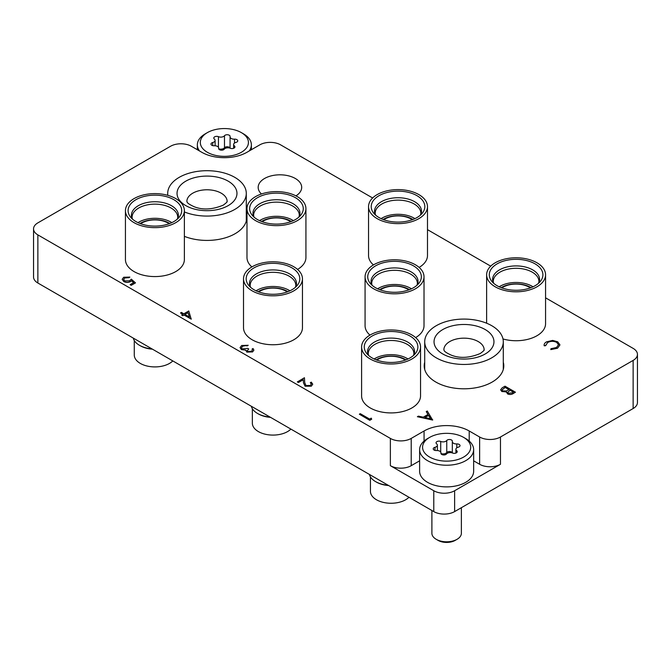 <?xml version="1.0" encoding="UTF-8"?>
<svg xmlns="http://www.w3.org/2000/svg" width="671" height="671" viewBox="0 0 671 671"><rect width="100%" height="100%" fill="white"/><g stroke="black" fill="none" stroke-linecap="round" stroke-linejoin="round"><path stroke-width="1.01" d="M424.709 362.231A39.782 22.965 0 0 0 424.215 365.829A39.782 22.965 0 0 0 435.873 382.067A39.782 22.965 0 0 0 479.228 387.05A39.782 22.965 0 0 0 503.787 365.829A39.782 22.965 0 0 0 503.292 362.231M184.374 236.343A39.782 22.965 0 0 0 225.473 237.794A39.782 22.965 0 0 0 246.785 217.446A39.782 22.965 0 0 0 246.291 213.848M295.961 195.873A21.757 12.564 0 0 0 301.69 187.377A21.757 12.564 0 0 0 295.315 178.486A21.757 12.564 0 0 0 271.604 175.768A21.757 12.564 0 0 0 258.176 187.377A21.757 12.564 0 0 0 261.438 193.986M633.13 360.411A14.737 8.505 0 0 0 637.45 354.397L637.45 402.525A14.737 8.505 180 0 1 633.13 408.538L633.13 360.411L500.465 437.006L500.465 464.282A14.737 8.505 180 0 1 479.631 464.282L473.651 460.826M419.618 460.826L411.214 465.682A14.737 8.505 180 0 1 390.371 465.682L433.785 490.744A14.737 8.505 0 0 0 454.619 490.744L500.465 464.282M633.13 408.538L454.619 511.596A14.737 8.505 180 0 1 433.785 511.596L433.785 490.744M372.631 197.979L280.629 144.861A14.737 8.505 0 0 0 259.786 144.861L246.936 152.283A31.923 18.436 0 0 1 201.786 152.283L191.369 146.27A14.737 8.505 0 0 0 170.535 146.27L37.87 222.864A14.737 8.505 0 0 0 33.55 228.878A14.737 8.505 0 0 0 37.87 234.892L37.87 283.019L433.785 511.596M37.87 283.019A14.737 8.505 180 0 1 33.55 277.006L33.55 228.878M637.45 354.397A14.737 8.505 0 0 0 633.13 348.383L545.565 297.823M490.711 266.152L427.486 229.65M390.371 465.682L390.371 438.415L37.87 234.892M390.371 438.415A14.737 8.505 0 0 0 411.214 438.415L411.214 465.682M479.631 464.282L479.631 437.006L469.214 430.992A31.923 18.436 0 0 0 424.064 430.992L411.214 438.415M479.631 437.006A14.737 8.505 0 0 0 500.465 437.006M432.745 419.887L417.379 416.725L418.402 416.137L423.275 417.177L427.997 414.452L426.244 411.608L427.268 411.013L432.61 420.046L417.379 416.725M430.656 418.746L428.559 415.357L424.844 417.505L430.656 418.746M427.964 414.468L426.244 411.608M430.597 418.729L428.559 415.441L424.944 417.53M311.344 384.131L310.321 382.755L311.26 382.135L312.745 384.181L311.336 386.186L305.087 386.211L303.46 382.839L303.284 379.727L298.436 382.529L297.37 381.908L304.449 377.739L304.718 382.562L305.942 385.548L310.312 385.456L311.344 384.089L310.321 382.68M311.336 386.102L305.087 386.135L303.46 382.755L303.284 379.643L298.436 382.529M298.436 382.445L297.37 381.824M312.745 384.223L311.336 386.186M252.455 350.044L252.086 349.054L253.017 348.509L253.89 350.086L252.59 351.923L246.836 352.116L245.913 350.178L241.417 349.608L240.059 347.603L241.661 345.506L248.211 345.271L247.272 345.892L245.016 345.531L242.717 346.211L241.443 347.771M248.211 345.271L242.717 346.135L241.443 347.737L242.265 348.937L247.674 348.358L248.748 348.979L247.222 350.707L247.775 351.503L251.508 351.235L252.455 350.002L252.086 349.054M248.748 348.979L247.23 350.748M252.59 351.847L246.836 352.04L245.913 350.103L241.417 349.608M241.417 349.532L240.059 347.603M245.913 350.103L245.812 350.665M253.89 350.128L252.59 351.923M188.769 310.958L191.176 319.128L183.963 314.967L182.755 315.664L181.69 315.043L182.889 314.347L180.491 312.963L181.422 312.418L183.829 313.81L188.769 310.958M187.997 312.636L184.894 314.422L189.423 317.039L187.997 312.636L184.961 314.464M191.361 319.019L183.963 315.043L182.755 315.739L181.69 315.043M182.822 314.389L180.491 312.963M189.39 317.022L187.997 312.711M131.491 280.704L130.468 281.526C128.22 282.617 125.989 282.592 123.783 281.459L122.164 279.295L123.741 277.24L129.864 277.098L124.756 277.886L123.649 279.43L124.756 280.939L129.57 280.814L131.331 279.178L135.475 282.885L131.197 285.351L130.132 284.655L133.672 282.608L131.491 280.704L130.468 281.61C128.22 282.701 125.989 282.676 123.783 281.535L122.164 279.337M135.475 282.81L131.197 285.351M124.756 277.886L123.649 279.471M128.924 277.643L124.756 277.97M129.864 277.098L128.924 277.719M133.621 282.642L131.491 280.788M131.197 285.276L130.132 284.655M505.011 386.186L515.429 392.2L513.39 393.374C511.579 394.556 509.616 394.699 507.502 393.793L506.488 391.822L501.824 391.436L500.625 389.767L502.193 387.813L505.011 386.186M506.379 392.359L506.488 391.822M513.424 392.124L510.086 390.195L507.737 392.275L508.417 393.24L512.158 392.854L513.424 392.124M509.012 389.574L505.146 387.343L502.059 389.876L502.755 390.899L506.32 390.992L509.012 389.574M513.357 392.166L510.086 390.27L507.737 392.317M515.429 392.2L513.39 393.449C511.579 394.64 509.616 394.774 507.502 393.877L506.488 391.898L501.824 391.52L500.625 389.809M508.945 389.616L505.146 387.419L502.059 389.918M556.695 342.294C553.617 340.86 550.597 340.918 547.62 342.462L545.632 345.607L544.198 345.724C543.887 344.215 544.676 342.923 546.538 341.841L552.661 340.415L557.702 341.799L559.95 344.886L557.509 348.241L550.782 349.608L550.975 348.694L556.494 347.511L558.524 344.76L556.695 342.378C553.617 340.943 550.597 340.994 547.62 342.537L545.632 345.691L544.198 345.8L544.114 345.112M557.509 348.165L550.782 349.524M559.95 344.928L557.509 348.241M544.114 345.154L544.198 345.8M545.607 345.204L545.632 345.691M558.524 344.802L556.695 342.378M371.231 418.15L371.692 419.199L369.763 420.314L359.346 414.217L360.285 413.68L369.629 419.073L371.231 418.15M371.692 419.123L369.763 420.314M369.763 420.231L359.346 414.217M427.536 438.616L429.616 437.408A24.064 13.898 0 0 0 429.616 457.06A24.064 13.898 0 0 0 463.653 457.06A24.064 13.898 0 0 0 463.653 437.408A24.064 13.898 0 0 0 429.616 437.408L427.536 438.616A27.016 15.592 180 0 0 419.618 449.637L419.618 471.294A27.016 15.592 0 0 0 436.301 485.703A27.016 15.592 0 0 0 465.733 482.323A27.016 15.592 0 0 0 473.651 471.294L473.651 449.637A27.016 15.592 180 0 1 465.733 460.667A27.016 15.592 180 0 1 436.301 464.047A27.016 15.592 180 0 1 419.618 449.637M463.653 437.408L465.741 438.616A27.016 15.592 180 0 1 473.651 449.637M431.898 510.514L431.898 533.294A14.737 8.505 0 0 0 436.217 539.308L438.088 540.39A12.086 6.978 180 0 0 455.181 540.39L457.052 539.308A14.737 8.505 0 0 0 461.371 533.294L461.371 507.704M445.913 454.468A2.936 1.694 0 0 0 446.517 453.957A4.026 2.323 180 0 1 452.564 453.026A2.936 1.694 0 0 0 456.364 452.85A2.936 1.694 0 0 0 457.219 451.65A2.936 1.694 0 0 0 456.657 450.652A4.026 2.323 180 0 1 455.894 449.293A4.026 2.323 180 0 1 458.276 447.163A2.936 1.694 0 0 0 459.157 446.819A2.936 1.694 0 0 0 460.021 445.619A2.936 1.694 0 0 0 456.783 443.934A4.026 2.323 180 0 1 452.329 441.619A4.026 2.323 180 0 1 452.355 441.375A2.936 1.694 0 0 0 452.371 441.199A2.936 1.694 0 0 0 450.048 439.547A2.936 1.694 0 0 0 446.752 440.512A4.026 2.323 180 0 1 445.921 441.208A4.026 2.323 180 0 1 440.713 441.451A2.936 1.694 0 0 0 437.651 441.308A2.936 1.694 0 0 0 436.049 442.818A2.936 1.694 0 0 0 436.611 443.816A4.026 2.323 180 0 1 437.383 445.183A4.026 2.323 180 0 1 436.2 446.827A4.026 2.323 180 0 1 434.993 447.305A2.936 1.694 0 0 0 433.248 448.849A2.936 1.694 0 0 0 436.494 450.535A4.026 2.323 180 0 1 440.939 452.85A4.026 2.323 180 0 1 440.914 453.093A2.936 1.694 0 0 0 440.897 453.269A2.936 1.694 0 0 0 442.709 454.829A2.936 1.694 0 0 0 445.913 454.468M452.329 441.619L452.329 452.933A2.936 1.694 0 0 0 449.788 451.549A2.936 1.694 0 0 0 446.752 452.539A4.026 2.323 180 0 1 445.921 453.244A4.026 2.323 180 0 1 440.948 453.571L440.939 452.85M436.217 539.308A14.737 8.505 0 0 0 457.052 539.308L455.181 540.39M205.259 133.839L207.347 132.632A24.064 13.898 0 0 0 207.347 152.283A24.064 13.898 0 0 0 241.384 152.283A24.064 13.898 0 0 0 241.384 132.632A24.064 13.898 0 0 0 207.347 132.632L205.267 133.839A27.016 15.592 180 0 0 205.259 133.839A27.016 15.592 180 0 0 197.349 144.861L197.349 149.717M241.384 132.632L243.464 133.839A27.016 15.592 180 0 1 251.382 144.861A27.016 15.592 180 0 1 249.226 150.958M223.636 149.692A2.936 1.694 0 0 0 224.248 149.18A4.026 2.323 180 0 1 230.287 148.249A2.936 1.694 0 0 0 234.087 148.073A2.936 1.694 0 0 0 234.951 146.874A2.936 1.694 0 0 0 234.389 145.875A4.026 2.323 180 0 1 233.617 144.517A4.026 2.323 180 0 1 236.007 142.386A2.936 1.694 0 0 0 236.888 142.042A2.936 1.694 0 0 0 237.752 140.843A2.936 1.694 0 0 0 234.506 139.157A4.026 2.323 180 0 1 230.061 136.842A4.026 2.323 180 0 1 230.086 136.599A2.936 1.694 0 0 0 230.103 136.423A2.936 1.694 0 0 0 227.779 134.77A2.936 1.694 0 0 0 224.483 135.735A4.026 2.323 180 0 1 223.653 136.431A4.026 2.323 180 0 1 218.436 136.674A2.936 1.694 0 0 0 215.383 136.532A2.936 1.694 0 0 0 213.781 138.041A2.936 1.694 0 0 0 214.343 139.04A4.026 2.323 180 0 1 215.106 140.407A4.026 2.323 180 0 1 213.932 142.051A4.026 2.323 180 0 1 212.724 142.529A2.936 1.694 0 0 0 210.979 144.072A2.936 1.694 0 0 0 214.217 145.758A4.026 2.323 180 0 1 218.671 148.073A4.026 2.323 180 0 1 218.645 148.316A2.936 1.694 0 0 0 218.629 148.492A2.936 1.694 0 0 0 220.44 150.052A2.936 1.694 0 0 0 223.636 149.692M230.061 136.842L230.061 148.157A2.936 1.694 0 0 0 227.511 146.773A2.936 1.694 0 0 0 224.483 147.763A4.026 2.323 180 0 1 223.653 148.467A4.026 2.323 180 0 1 218.679 148.794M199.505 150.958A27.016 15.592 180 0 1 197.349 144.861M491.784 357.802A39.295 22.688 180 0 1 448.966 362.726A39.295 22.688 180 0 1 424.709 341.765A39.295 22.688 180 0 1 436.217 325.729A39.295 22.688 180 0 1 479.035 320.805A39.295 22.688 180 0 1 503.292 341.765A39.295 22.688 180 0 1 491.784 357.802M374.141 358.977A22.839 13.185 180 0 1 374.921 358.507A22.839 13.185 180 0 1 407.993 358.977M376.8 360.084A18.662 10.778 180 0 1 377.874 359.413A18.662 10.778 180 0 1 405.334 360.084M376.137 359.832A20.365 11.759 180 0 1 376.666 359.522A20.365 11.759 180 0 1 405.997 359.832M372.111 336.037A26.806 15.475 180 0 1 406.274 334.233A26.806 15.475 180 0 1 415.542 353.298A26.806 15.475 180 0 1 410.023 357.92A26.806 15.475 180 0 1 366.592 353.298A26.806 15.475 180 0 1 372.111 336.037M370.442 476.871L370.442 491.348A20.625 11.91 0 0 0 376.481 499.769A20.625 11.91 0 0 0 408.966 497.27M369.419 474.439A21.858 12.615 0 0 0 375.609 481.627L376.481 482.122A20.625 11.91 0 0 0 388.635 485.527M376.481 482.122L375.609 481.627A21.858 12.615 0 0 0 388.056 485.2M361.602 346.982L361.602 395.907A29.465 17.01 0 0 0 370.233 407.934A29.465 17.01 0 0 0 402.348 411.625A29.465 17.01 0 0 0 420.541 395.907L420.541 346.982A29.465 17.01 180 0 1 402.348 362.701A29.465 17.01 180 0 1 370.233 359.01A29.465 17.01 180 0 1 361.602 346.982A29.465 17.01 180 0 1 379.794 331.256A29.465 17.01 180 0 1 411.902 334.946A29.465 17.01 180 0 1 420.541 346.982M137.974 222.629A22.839 13.185 180 0 1 138.754 222.16A22.839 13.185 180 0 1 171.835 222.629M140.642 223.737A18.662 10.778 180 0 1 141.707 223.066A18.662 10.778 180 0 1 169.176 223.737M139.979 223.485A20.365 11.759 180 0 1 140.507 223.175A20.365 11.759 180 0 1 169.83 223.485M135.945 199.69A26.806 15.475 180 0 1 170.107 197.886A26.806 15.475 180 0 1 179.375 216.951A26.806 15.475 180 0 1 173.864 221.573A26.806 15.475 180 0 1 130.434 216.951A26.806 15.475 180 0 1 135.945 199.69M134.275 340.524L134.275 355.001A20.625 11.91 0 0 0 140.314 363.422A20.625 11.91 0 0 0 172.799 360.923M133.261 338.092A21.858 12.615 0 0 0 139.451 345.28L140.314 345.775A20.625 11.91 0 0 0 152.468 349.18M140.314 345.775L139.451 345.28A21.858 12.615 0 0 0 151.898 348.853M125.435 210.635L125.435 259.56A29.465 17.01 0 0 0 134.066 271.587A29.465 17.01 0 0 0 166.182 275.278A29.465 17.01 0 0 0 184.374 259.56L184.374 210.635A29.465 17.01 180 0 1 166.182 226.353A29.465 17.01 180 0 1 134.066 222.663A29.465 17.01 180 0 1 125.435 210.635A29.465 17.01 180 0 1 143.628 194.909A29.465 17.01 180 0 1 175.743 198.599A29.465 17.01 180 0 1 184.374 210.635M259.534 220.625A22.839 13.185 180 0 1 260.306 220.155A22.839 13.185 180 0 1 293.386 220.625M262.193 221.732A18.662 10.778 180 0 1 263.258 221.061A18.662 10.778 180 0 1 290.728 221.732M261.531 221.48A20.365 11.759 180 0 1 262.059 221.162A20.365 11.759 180 0 1 291.39 221.48M257.505 197.685A26.806 15.475 180 0 1 291.659 195.882A26.806 15.475 180 0 1 300.935 214.946A26.806 15.475 180 0 1 295.416 219.568A26.806 15.475 180 0 1 251.986 214.946A26.806 15.475 180 0 1 257.505 197.685M297.572 269.423A29.465 17.01 0 0 0 305.926 257.555L305.926 208.622A29.465 17.01 180 0 1 287.733 224.349A29.465 17.01 180 0 1 255.617 220.658A29.465 17.01 180 0 1 246.987 208.622A29.465 17.01 180 0 1 265.179 192.904A29.465 17.01 180 0 1 297.295 196.595A29.465 17.01 180 0 1 305.926 208.622M246.987 208.622L246.987 257.555A29.465 17.01 0 0 0 251.877 266.932M381.086 218.62A22.839 13.185 180 0 1 381.866 218.15A22.839 13.185 180 0 1 414.938 218.62M383.745 219.727A18.662 10.778 180 0 1 384.819 219.056A18.662 10.778 180 0 1 412.279 219.727M383.082 219.476A20.365 11.759 180 0 1 383.611 219.157A20.365 11.759 180 0 1 412.942 219.476M379.056 195.68A26.806 15.475 180 0 1 413.219 193.869A26.806 15.475 180 0 1 422.487 212.942A26.806 15.475 180 0 1 416.968 217.563A26.806 15.475 180 0 1 373.537 212.942A26.806 15.475 180 0 1 379.056 195.68M419.123 267.419A29.465 17.01 0 0 0 427.486 255.55L427.486 206.618A29.465 17.01 180 0 1 409.293 222.336A29.465 17.01 180 0 1 377.177 218.654A29.465 17.01 180 0 1 368.547 206.618A29.465 17.01 180 0 1 386.739 190.899A29.465 17.01 180 0 1 418.855 194.59A29.465 17.01 180 0 1 427.486 206.618M368.547 206.618L368.547 255.55A29.465 17.01 0 0 0 373.428 264.928M256.062 290.803A22.839 13.185 180 0 1 256.834 290.333A22.839 13.185 180 0 1 289.914 290.803M258.721 291.91A18.662 10.778 180 0 1 259.786 291.239A18.662 10.778 180 0 1 287.255 291.91M258.058 291.659A20.365 11.759 180 0 1 258.587 291.348A20.365 11.759 180 0 1 287.918 291.659M254.032 267.863A26.806 15.475 180 0 1 288.186 266.06A26.806 15.475 180 0 1 297.463 285.125A26.806 15.475 180 0 1 291.944 289.746A26.806 15.475 180 0 1 248.513 285.125A26.806 15.475 180 0 1 254.032 267.863M252.355 408.698L252.355 423.175A20.625 11.91 0 0 0 258.402 431.596A20.625 11.91 0 0 0 290.887 429.096M251.34 406.265A21.858 12.615 0 0 0 257.53 413.453L258.402 413.948A20.625 11.91 0 0 0 270.547 417.354M258.402 413.948L257.53 413.453A21.858 12.615 0 0 0 269.977 417.026M243.514 278.809L243.514 327.733A29.465 17.01 0 0 0 252.145 339.761A29.465 17.01 0 0 0 284.261 343.451A29.465 17.01 0 0 0 302.453 327.733L302.453 278.809A29.465 17.01 180 0 1 284.261 294.527A29.465 17.01 180 0 1 252.145 290.837A29.465 17.01 180 0 1 243.514 278.809A29.465 17.01 180 0 1 261.707 263.082A29.465 17.01 180 0 1 293.823 266.773A29.465 17.01 180 0 1 302.453 278.809M377.614 288.798A22.839 13.185 180 0 1 378.394 288.329A22.839 13.185 180 0 1 411.466 288.798M380.272 289.906A18.662 10.778 180 0 1 381.346 289.235A18.662 10.778 180 0 1 408.807 289.906M379.61 289.654A20.365 11.759 180 0 1 380.138 289.335A20.365 11.759 180 0 1 409.469 289.654M375.584 265.859A26.806 15.475 180 0 1 409.746 264.055A26.806 15.475 180 0 1 419.014 283.12A26.806 15.475 180 0 1 413.495 287.742A26.806 15.475 180 0 1 370.065 283.12A26.806 15.475 180 0 1 375.584 265.859M415.651 337.597A29.465 17.01 0 0 0 424.013 325.729L424.013 276.796A29.465 17.01 180 0 1 405.821 292.522A29.465 17.01 180 0 1 373.705 288.832A29.465 17.01 180 0 1 365.074 276.796A29.465 17.01 180 0 1 383.267 261.078A29.465 17.01 180 0 1 415.383 264.768A29.465 17.01 180 0 1 424.013 276.796M365.074 276.796L365.074 325.729A29.465 17.01 0 0 0 369.956 335.106M499.165 286.794A22.839 13.185 180 0 1 499.945 286.324A22.839 13.185 180 0 1 533.026 286.794M501.824 287.901A18.662 10.778 180 0 1 502.898 287.23A18.662 10.778 180 0 1 530.358 287.901M501.17 287.649A20.365 11.759 180 0 1 501.698 287.331A20.365 11.759 180 0 1 531.021 287.649M497.136 263.854A26.806 15.475 180 0 1 531.298 262.042A26.806 15.475 180 0 1 540.566 281.115A26.806 15.475 180 0 1 535.055 285.737A26.806 15.475 180 0 1 491.625 281.115A26.806 15.475 180 0 1 497.136 263.854M502.99 338.956A29.465 17.01 0 0 0 545.565 323.724L545.565 274.791A29.465 17.01 180 0 1 527.372 290.509A29.465 17.01 180 0 1 495.257 286.827A29.465 17.01 180 0 1 486.626 274.791A29.465 17.01 180 0 1 504.818 259.073A29.465 17.01 180 0 1 536.934 262.764A29.465 17.01 180 0 1 545.565 274.791M167.851 195.345A39.295 22.688 180 0 1 167.708 193.391A39.295 22.688 180 0 1 179.216 177.345A39.295 22.688 180 0 1 222.034 172.43A39.295 22.688 180 0 1 246.291 193.391A39.295 22.688 180 0 1 234.783 209.427A39.295 22.688 180 0 1 184.374 211.935M454.619 490.744L454.619 511.596M424.064 441.073L424.064 430.992M469.214 441.073L469.214 430.992M456.657 452.648L456.657 450.652M456.783 447.834L456.783 443.934M440.713 452.078L440.713 441.451M434.993 450.4L434.993 447.305M446.752 452.539L446.752 440.512M234.389 147.872L234.389 145.875M234.506 143.057L234.506 139.157M218.436 147.301L218.436 136.674M212.724 145.624L212.724 142.529M224.483 147.763L224.483 135.735M449.763 341.564A20.138 11.625 180 0 1 471.705 339.048A20.138 11.625 180 0 1 484.135 349.784C483.246 350.321 486.391 348.912 480.277 353.508C469.457 358.02 459.778 358.557 451.248 355.135C441.837 350.824 444.647 349.885 443.867 349.784A20.138 11.625 180 0 1 449.763 341.564M485.183 353.994A29.96 17.295 180 0 1 442.818 353.994A29.96 17.295 180 0 1 442.818 329.536A29.96 17.295 180 0 1 485.183 329.536A29.96 17.295 180 0 1 485.183 353.994M413.571 355.395L413.906 353.667A22.839 13.185 0 0 0 399.807 341.489A22.839 13.185 0 0 0 374.921 344.34A22.839 13.185 0 0 0 368.228 353.667L368.572 355.395M368.404 355.253A23.493 13.563 180 0 1 374.452 342.067A23.493 13.563 180 0 1 402.877 339.937A23.493 13.563 180 0 1 413.73 355.253M177.404 219.048L177.748 217.32A22.839 13.185 0 0 0 163.649 205.141A22.839 13.185 0 0 0 138.754 207.993A22.839 13.185 0 0 0 132.07 217.32L132.405 219.048M132.246 218.905A23.493 13.563 180 0 1 138.293 205.72A23.493 13.563 180 0 1 166.71 203.59A23.493 13.563 180 0 1 177.563 218.905M298.956 217.043L299.3 215.316A22.839 13.185 0 0 0 285.2 203.137A22.839 13.185 0 0 0 260.306 205.989A22.839 13.185 0 0 0 253.621 215.316L253.957 217.043M253.797 216.892A23.493 13.563 180 0 1 259.845 203.716A23.493 13.563 180 0 1 288.27 201.585A23.493 13.563 180 0 1 299.123 216.892M420.516 215.039L420.851 213.311A22.839 13.185 0 0 0 406.752 201.124A22.839 13.185 0 0 0 381.866 203.984A22.839 13.185 0 0 0 375.173 213.311L375.517 215.039M375.349 214.888A23.493 13.563 180 0 1 381.396 201.711A23.493 13.563 180 0 1 409.822 199.572A23.493 13.563 180 0 1 420.675 214.888M295.483 287.222L295.827 285.494A22.839 13.185 0 0 0 281.728 273.315A22.839 13.185 0 0 0 256.834 276.167A22.839 13.185 0 0 0 250.149 285.494L250.484 287.222M250.325 287.079A23.493 13.563 180 0 1 256.372 273.894A23.493 13.563 180 0 1 284.789 271.763A23.493 13.563 180 0 1 295.651 287.079M417.043 285.217L417.379 283.489A22.839 13.185 0 0 0 403.279 271.31A22.839 13.185 0 0 0 378.394 274.162A22.839 13.185 0 0 0 371.7 283.489L372.044 285.217M371.877 285.066A23.493 13.563 180 0 1 377.924 271.889A23.493 13.563 180 0 1 406.349 269.759A23.493 13.563 180 0 1 417.203 285.066M538.595 283.212L538.93 281.485A22.839 13.185 0 0 0 524.831 269.297A22.839 13.185 0 0 0 499.945 272.158A22.839 13.185 0 0 0 493.252 281.485L493.596 283.212M493.437 283.061A23.493 13.563 180 0 1 499.484 269.885A23.493 13.563 180 0 1 527.901 267.746A23.493 13.563 180 0 1 538.754 283.061M192.762 193.189A20.138 11.625 180 0 1 214.703 190.665A20.138 11.625 180 0 1 227.133 201.409C226.244 201.946 229.398 200.528 223.275 205.133C212.455 209.637 202.776 210.182 194.246 206.76C184.835 202.449 187.645 201.501 186.865 201.409A20.138 11.625 180 0 1 192.762 193.189M228.182 205.62A29.96 17.295 180 0 1 185.817 205.62A29.96 17.295 180 0 1 185.817 181.153A29.96 17.295 180 0 1 228.182 181.153A29.96 17.295 180 0 1 228.182 205.62M437.383 450.543L437.383 445.183M455.894 453.068L455.894 449.293M251.382 144.861L251.382 149.717M215.106 145.766L215.106 140.407M233.617 148.291L233.617 144.517M218.671 148.761L218.671 148.073M424.709 341.765L424.709 369.427M503.292 341.765L503.292 369.427M486.626 323.221L486.626 274.791M167.708 193.391L167.708 195.303M246.291 193.391L246.291 221.044"/></g></svg>
